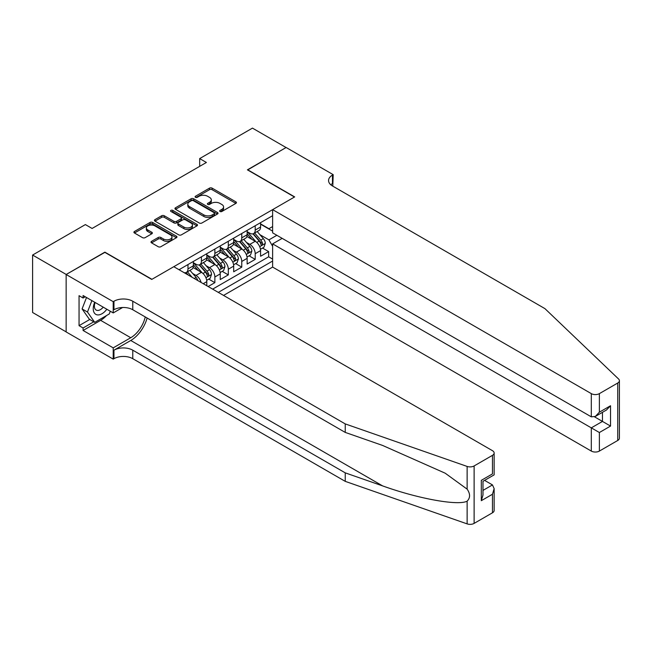 <?xml version="1.0" encoding="UTF-8"?>
<svg xmlns="http://www.w3.org/2000/svg" width="652" height="652" viewBox="0 0 652 652"><rect width="100%" height="100%" fill="white"/><g stroke="black" fill="none" stroke-linecap="round" stroke-linejoin="round"><path stroke-width="0.98" d="M220.017 211.484A1.304 0.758 0 0 0 221.867 211.484L235.885 203.383A1.866 1.076 0 0 0 236.431 202.625A1.866 1.076 0 0 0 235.885 201.859L212.128 188.143A1.866 1.076 0 0 0 209.488 188.143L195.47 196.244A1.304 0.758 0 0 0 195.087 196.774A1.304 0.758 0 0 0 195.47 197.311A1.304 0.758 0 0 0 197.311 197.311L199.129 196.26A5.974 3.447 0 0 1 207.572 196.26L209.553 197.401A5.974 3.447 0 0 1 211.305 199.838A5.974 3.447 0 0 1 209.553 202.283L207.743 203.326A1.304 0.758 0 0 0 207.36 203.864A1.304 0.758 0 0 0 207.743 204.394A1.304 0.758 0 0 0 209.585 204.394L211.403 203.351A5.974 3.447 0 0 1 219.854 203.351L221.835 204.492A5.974 3.447 0 0 1 223.579 206.928A5.974 3.447 0 0 1 221.835 209.365L220.017 210.417A1.304 0.758 0 0 0 219.634 210.946A1.304 0.758 0 0 0 220.017 211.484L220.017 210.417M151.549 241.338A1.866 1.076 0 0 0 151.003 242.096A1.866 1.076 0 0 0 151.549 242.862L158.216 246.709A1.866 1.076 0 0 0 160.857 246.709L176.431 237.711A1.866 1.076 0 0 0 176.977 236.953A1.866 1.076 0 0 0 176.431 236.187L152.666 222.471A1.866 1.076 0 0 0 150.033 222.471L134.459 231.468A1.866 1.076 0 0 0 133.913 232.226A1.866 1.076 0 0 0 134.459 232.992L142.503 237.638A1.866 1.076 0 0 0 145.143 237.638L151.81 233.791A1.866 1.076 0 0 0 152.356 233.025A1.866 1.076 0 0 0 151.81 232.267L147.817 229.96A4.996 2.885 0 0 1 146.358 227.923A4.996 2.885 0 0 1 149.438 225.258A4.996 2.885 0 0 1 154.883 225.885L170.522 234.916A4.996 2.885 0 0 1 171.981 236.953A4.996 2.885 0 0 1 168.901 239.618A4.996 2.885 0 0 1 163.456 238.991L160.857 237.483A1.866 1.076 0 0 0 158.216 237.483L151.549 241.338L151.549 242.862M104.874 252.373L66.219 274.459L32.6 255.046L32.6 312.495L66.145 331.868M104.874 252.137L151.94 279.309L294.476 197.018L247.41 169.846L286.065 147.531L252.454 128.118L199.675 158.591L199.675 166.358M32.6 255.046L85.379 224.581L92.103 228.461L206.399 162.47L199.675 158.591M199.259 223.008A1.866 1.076 0 0 0 201.9 223.008L217.475 214.019A1.866 1.076 0 0 0 218.021 213.253A1.866 1.076 0 0 0 217.475 212.495L193.717 198.778A1.866 1.076 0 0 0 191.077 198.778L175.502 207.768A1.866 1.076 0 0 0 174.956 208.526A1.866 1.076 0 0 0 175.502 209.292L199.259 223.008M171.476 211.761A1.304 0.758 0 0 1 172.796 211.949L196.928 225.877L181.378 234.859A1.866 1.076 0 0 1 178.738 234.859L154.98 221.142L154.98 219.618A1.866 1.076 0 0 0 154.434 220.376A1.866 1.076 0 0 0 154.98 221.142M154.98 219.618L161.647 215.771A1.866 1.076 0 0 1 164.288 215.771L173.921 221.33A1.866 1.076 0 0 0 176.562 221.33L180.979 218.779A1.866 1.076 0 0 0 181.525 218.012A1.866 1.076 0 0 0 180.979 217.255L170.946 211.46A1.304 0.758 0 0 1 170.563 210.93A1.304 0.758 0 0 1 171.37 210.229A1.304 0.758 0 0 1 172.796 210.392L196.953 224.337A1.866 1.076 0 0 1 197.499 225.103A1.866 1.076 0 0 1 196.953 225.861L196.953 224.337M208.143 286.53L214.867 282.65L208.754 279.113M206.113 265.714L209.488 267.662A7.604 4.393 60 0 1 214.867 276.986L220.246 273.881L220.246 279.545L228.314 274.883L222.193 271.354M219.561 257.956L222.935 259.903A7.604 4.393 60 0 1 228.314 269.219L233.693 266.114L233.693 271.778L241.762 267.124L235.641 263.587M233.008 250.189L236.383 252.137A7.604 4.393 60 0 1 241.762 261.452L247.141 258.347L247.141 264.019L255.209 259.357L255.209 253.693A7.604 4.393 -120 0 0 249.83 244.378L246.456 242.43M249.088 255.828L255.209 259.357M206.798 285.755L206.798 281.64A7.604 4.393 -120 0 0 201.419 272.324L193.106 267.524M201.109 282.463A7.604 4.393 60 0 0 196.04 275.429L192.666 273.481M220.246 273.881A7.604 4.393 -120 0 0 214.867 264.557L206.554 259.757M233.693 266.114A7.604 4.393 -120 0 0 228.314 256.798L220.001 251.998M247.141 258.347A7.604 4.393 -120 0 0 241.762 249.031L233.449 244.231M223.546 295.421L272.626 267.084L591.307 451.078L591.307 427.859L602.464 421.42L602.464 412.325M218.298 292.389L272.626 261.028M272.626 215.69L179.031 269.724M193.351 262.699L196.04 264.247A7.604 4.393 60 0 0 199.846 264.63L205.225 261.525A7.604 4.393 -120 0 0 206.798 258.037L206.798 253.693M206.798 254.932L209.488 256.489A7.604 4.393 60 0 0 213.294 256.864L218.673 253.758A7.604 4.393 -120 0 0 220.246 250.278L220.246 245.926M220.246 247.173L222.935 248.722A7.604 4.393 60 0 0 226.741 249.097L232.12 245.991A7.604 4.393 -120 0 0 233.693 242.511L233.693 238.167M233.693 239.406L236.383 240.963A7.604 4.393 60 0 0 240.189 241.338L245.568 238.233A7.604 4.393 -120 0 0 247.141 234.753L247.141 230.4M212.65 289.129L268.657 256.798L268.657 251.599L260.588 256.252L260.588 250.588A7.604 4.393 -120 0 0 255.209 241.273L246.896 236.472M247.141 231.647L249.83 233.196A7.604 4.393 -120 0 0 253.636 233.571A7.604 4.393 -120 0 0 255.209 230.091L255.209 225.747M253.636 233.571L259.015 230.466A7.604 4.393 -120 0 0 260.588 226.986L260.588 222.642M179.911 270.23L179.911 269.219M187.972 264.557L187.972 268.909A7.604 4.393 60 0 1 186.399 272.389A7.604 4.393 60 0 1 184.06 272.626M186.399 272.389L191.778 269.284A7.604 4.393 -120 0 0 193.351 265.804L193.351 261.452M201.419 256.798L201.419 261.142A7.604 4.393 60 0 1 199.846 264.63M214.867 249.031L214.867 253.383A7.604 4.393 60 0 1 213.294 256.864M228.314 241.273L228.314 245.617A7.604 4.393 60 0 1 226.741 249.097M241.762 233.506L241.762 237.858A7.604 4.393 60 0 1 240.189 241.338M241.762 261.452L241.762 267.124M228.314 269.219L228.314 274.883M214.867 276.986L214.867 282.65M272.626 246.277L268.926 239.871L259.903 234.663M268.926 239.871L276.855 235.29M260.588 224.19L272.626 231.142M260.588 223.88L268.926 228.697L272.626 226.562M262.536 248.062L268.657 251.599M268.657 256.798L272.626 259.088M220.539 211.664L221.835 210.922A5.974 3.447 0 0 0 223.579 208.485L223.579 206.928M211.305 199.838L211.305 201.395A5.974 3.447 0 0 1 209.553 203.831L208.265 204.581M235.861 203.4L212.128 189.699A1.866 1.076 0 0 0 209.488 189.699L195.991 197.491M217.45 214.027L193.717 200.327A1.866 1.076 0 0 0 191.077 200.327L175.527 209.308L175.502 207.768M214.174 213.783A1.304 0.758 0 0 0 214.557 213.253A1.304 0.758 0 0 0 214.174 212.723L193.318 200.677A1.304 0.758 0 0 0 191.476 200.677L189.561 201.786A5.974 3.447 0 0 0 187.809 204.223A5.974 3.447 0 0 0 189.561 206.66L203.815 214.891A5.974 3.447 0 0 0 212.259 214.891L214.174 213.783L214.174 215.339A1.304 0.758 0 0 0 214.557 214.81L214.557 213.253M187.809 204.223L187.809 205.779A5.974 3.447 0 0 0 189.561 208.216L189.561 206.66M214.174 215.339L212.259 216.448A5.974 3.447 0 0 1 203.815 216.448L189.561 208.216M155.005 221.158L161.647 217.32L161.647 215.771M181.525 218.012L181.525 219.569A1.866 1.076 0 0 1 180.979 220.327L176.562 222.886A1.866 1.076 0 0 1 173.921 222.886L164.288 217.32A1.866 1.076 0 0 0 161.647 217.32M183.921 227.1A4.996 2.885 0 0 0 189.357 227.727A4.996 2.885 0 0 0 192.438 225.062A4.996 2.885 0 0 0 190.979 223.025L185.47 219.846A1.866 1.076 0 0 0 182.829 219.846L178.403 222.397A1.866 1.076 0 0 0 177.857 223.163A1.866 1.076 0 0 0 178.403 223.921L183.921 227.1L183.921 228.656A4.996 2.885 0 0 0 189.357 229.284A4.996 2.885 0 0 0 192.438 226.619L192.438 225.062M177.857 223.163L177.857 224.712A1.866 1.076 0 0 0 178.403 225.478L178.403 223.921M183.921 228.656L178.403 225.478M171.981 236.953L171.981 238.502A4.996 2.885 0 0 1 168.901 241.167A4.996 2.885 0 0 1 163.456 240.547L160.857 239.04A1.866 1.076 0 0 0 158.216 239.04L151.574 242.87M146.358 227.923L146.358 229.471A4.996 2.885 0 0 0 147.817 231.517L147.817 229.96M151.786 233.807L147.817 231.517M176.399 237.727L152.666 224.027A1.866 1.076 0 0 0 150.033 224.027L134.483 233L134.459 231.468M260.474 249.251L263.946 247.247L265.291 243.367A5.037 2.91 -120 0 0 263.327 238.632L257.19 231.525M255.959 241.762L248.673 233.326A14.548 8.403 -120 0 0 247.141 231.729M251.957 239.398L247.882 234.679A12.078 6.968 -120 0 0 247.141 233.864M252.952 233.848L259.162 241.044A5.037 2.91 60 0 1 260.955 244.516C261.713 245.527 262.251 245.217 262.569 243.579A5.037 2.91 -120 0 0 260.776 240.107L254.63 233M253.31 233.726L259.993 241.46A2.567 1.483 60 0 1 260.637 242.462L262.569 243.579M260.955 244.516L261.322 245.111M94.711 302.243A12.364 7.139 120 0 0 97.613 314.916A12.364 7.139 120 0 0 106.838 309.244M95.127 302.487A8.46 4.882 120 0 0 96.162 310.059A8.46 4.882 120 0 0 97.401 310.442A8.46 4.882 120 0 0 103.236 307.165M110.302 311.248L109.243 313.979L94.727 322.357L89.348 319.252L82.087 308.926L86.512 297.516M94.727 322.357L87.466 312.031L91.891 300.621M82.087 308.926L87.466 312.031M282.169 238.363L272.626 243.872L599.375 432.521L599.375 451.078L617.729 440.475L617.729 383.026A5.705 3.293 0 0 0 619.4 380.703A5.705 3.293 0 0 0 618.577 378.999L544.917 308.616L332.463 185.959A13.309 7.685 180 0 1 328.559 180.522A13.309 7.685 180 0 1 332.463 175.086L333.196 174.663L286.138 147.491L247.613 169.96M272.626 243.872L272.626 267.084M247.613 169.732L294.671 196.904L272.626 209.634L591.307 393.629A5.705 3.293 0 0 0 599.375 393.629L617.729 383.026M333.196 174.663L332.797 186.154M272.626 209.634L272.626 232.845L591.307 416.84L591.307 393.629M619.4 380.703L619.4 438.152A5.705 3.293 180 0 1 617.729 440.475M599.375 451.078A5.705 3.293 180 0 1 591.307 451.078M330.784 184.769A13.309 7.685 180 0 1 332.463 183.587L332.463 175.086M594.534 416.84L610.533 426.074L599.375 432.521M599.375 393.629L599.375 412.178L595.341 416.441L591.307 416.84M599.375 412.178L610.533 405.74L606.499 409.994L595.341 416.441M492.472 512.79L492.472 494.24L494.143 488.617L494.143 510.467A5.705 3.293 180 0 1 492.472 512.79L474.118 523.393A5.705 3.293 180 0 1 467.134 523.882L345.234 481.355L345.234 472.855L132.78 350.189A13.309 7.685 -0 0 0 113.953 350.189L130.759 340.483A24.768 14.303 120 0 0 147.124 318.029M345.234 472.855L382.61 485.895C418.339 498.772 458.25 505.976 467.134 501.16C470.369 497.843 470.369 493.841 467.134 489.147L445.202 473.205L382.61 445.446L345.234 432.406L132.78 309.741A13.309 7.685 -0 0 0 113.953 309.741L113.953 301.24L113.212 301.672L66.145 274.5L104.67 252.259L151.737 279.431L173.791 266.692L492.472 450.687A5.705 3.293 -0 0 1 494.143 453.018A5.705 3.293 -0 0 1 492.472 455.341L474.118 465.944L474.118 523.393M345.234 481.355L132.78 358.69A13.309 7.685 -0 0 0 113.953 358.69L113.212 359.122L66.145 331.95L66.145 274.5M345.234 432.406L345.234 423.906L132.78 301.24A13.309 7.685 -0 0 0 113.953 301.24M467.134 489.147L467.134 466.433L345.234 423.906M106.569 315.519A21.394 12.355 -60 0 1 100.636 320.344L83.089 330.474L83.089 327.989L93.782 321.811M85.241 296.774L83.089 298.021L79.055 295.69L79.055 325.658L83.089 327.989M83.089 298.021L83.089 295.535L113.212 312.927L113.212 301.672M113.212 359.122L113.212 347.858L130.759 337.728A21.394 12.355 120 0 0 145.241 316.937M83.089 330.474L113.212 347.858M484.599 480.377L492.472 484.925L494.143 488.617M122.6 307.508L113.212 312.927M467.134 466.433A5.705 3.293 -0 0 0 474.118 465.944M79.055 325.658L89.748 319.488M492.472 494.24L481.315 500.679L482.985 495.055L482.985 481.306L494.143 474.86L494.143 453.018M481.315 500.679L481.315 480.345C483.491 481.6 483.491 481.6 481.315 480.345L492.472 473.898C494.648 475.153 494.648 475.153 492.472 473.898L492.472 455.341M247.026 257.018L250.498 255.013L251.843 251.126A5.037 2.91 -120 0 0 249.887 246.399L243.742 239.284M242.511 249.529L235.225 241.093A14.548 8.403 -120 0 0 233.693 239.488M238.51 247.157L234.435 242.438A12.078 6.968 -120 0 0 233.693 241.631M239.504 241.607L245.714 248.803A5.037 2.91 60 0 1 247.515 252.275C248.273 253.286 248.811 252.976 249.129 251.346A5.037 2.91 -120 0 0 247.328 247.874L241.183 240.759M239.871 241.493L246.546 249.227A2.567 1.483 60 0 1 247.189 250.229L249.129 251.346M247.515 252.275L247.882 252.87M233.579 264.785L237.059 262.772L238.396 258.893A5.037 2.91 -120 0 0 236.44 254.158L230.295 247.051M229.064 257.287L221.778 248.852A14.548 8.403 -120 0 0 220.246 247.255M225.07 254.924L220.995 250.205A12.078 6.968 -120 0 0 220.246 249.39M226.057 249.374L232.267 256.57A5.037 2.91 60 0 1 234.068 260.042C234.826 261.053 235.364 260.743 235.682 259.105A5.037 2.91 -120 0 0 233.881 255.633L227.735 248.526M226.423 249.26L233.098 256.986A2.567 1.483 60 0 1 233.742 257.988L235.682 259.105M234.068 260.042L234.435 260.637M220.132 272.544L223.612 270.539L224.956 266.66A5.037 2.91 -120 0 0 222.992 261.925L216.847 254.81M215.616 265.054L208.33 256.619A14.548 8.403 -120 0 0 206.798 255.013M211.623 262.683L207.548 257.964A12.078 6.968 -120 0 0 206.798 257.157M212.609 257.141L218.819 264.329A5.037 2.91 60 0 1 220.62 267.801C221.378 268.82 221.916 268.502 222.234 266.872A5.037 2.91 -120 0 0 220.433 263.4L214.296 256.285M212.976 257.018L219.651 264.753A2.567 1.483 60 0 1 220.294 265.755L222.234 266.872M220.62 267.801L220.987 268.404M206.684 280.311L210.164 278.298L211.509 274.419A5.037 2.91 -120 0 0 209.545 269.692L203.4 262.577M202.169 272.813L194.883 264.378A14.548 8.403 -120 0 0 193.351 262.78M198.175 270.45L194.1 265.731A12.078 6.968 -120 0 0 193.351 264.916M199.162 264.899L205.372 272.096A5.037 2.91 60 0 1 207.173 275.568C207.931 276.578 208.469 276.269 208.787 274.639A5.037 2.91 -120 0 0 206.986 271.167L200.849 264.052M199.528 264.785L206.203 272.512A2.567 1.483 60 0 1 206.855 273.514L208.787 274.639M207.173 275.568L207.54 276.163M197.8 280.556A5.037 2.91 -120 0 0 196.097 277.45L189.952 270.335M192.12 277.279L187.401 271.811M186.081 272.544L188.224 275.03M185.714 272.666L187.295 274.492M196.04 275.429L201.419 272.324M209.488 267.662L214.867 264.557M222.935 259.903L228.314 256.798M236.383 252.137L241.762 249.031M249.83 244.378L255.209 241.273M255.209 230.091L260.588 226.986M187.972 268.909L193.351 265.804M201.419 261.142L206.798 258.037M214.867 253.383L220.246 250.278M228.314 245.617L233.693 242.511M241.762 237.858L247.141 234.753M255.209 253.693L260.588 250.588M203.237 283.693L206.798 281.64M221.835 210.922L221.835 209.365M207.743 204.394L207.743 203.326M209.553 203.831L209.553 202.283M195.47 197.311L195.47 196.244M209.488 189.699L209.488 188.143M212.128 189.699L212.128 188.143M235.885 203.383L235.885 201.859M191.077 200.327L191.077 198.778M193.717 200.327L193.717 198.778M217.475 214.019L217.475 212.495M203.815 216.448L203.815 214.891M212.259 216.448L212.259 214.891M164.288 217.32L164.288 215.771M173.921 222.886L173.921 221.33M176.562 222.886L176.562 221.33M180.979 220.327L180.979 218.779M172.796 211.949L172.796 210.392M158.216 239.04L158.216 237.483M160.857 239.04L160.857 237.483M163.456 240.547L163.456 238.991M151.81 233.791L151.81 232.267M150.033 224.027L150.033 222.471M152.666 224.027L152.666 222.471M176.431 237.711L176.431 236.187M259.708 246.668L265.258 243.465M248.673 233.326L249.366 232.927M260.776 240.107L263.327 238.632M256.758 242.43L259.162 241.044M610.533 405.74L610.533 426.074M382.61 485.895L130.759 340.483M132.78 309.741L132.78 301.24M132.78 350.189L132.78 358.69M467.134 523.882L467.134 501.16M113.953 350.189L113.953 358.69M100.636 320.344L130.759 337.728M482.985 490.402L492.472 484.925M246.26 254.435L251.811 251.224M235.225 241.093L235.918 240.694M247.328 247.874L249.887 246.399M243.31 250.189L245.714 248.803M232.813 262.194L238.363 258.991M221.778 248.852L222.471 248.453M233.881 255.633L236.44 254.158M229.863 257.956L232.267 256.57M219.365 269.961L224.924 266.758M208.33 256.619L209.023 256.22M220.433 263.4L222.992 261.925M216.415 265.723L218.819 264.329M205.918 277.728L211.476 274.516M194.883 264.378L195.576 263.978M206.986 271.167L209.545 269.692M202.976 273.481L205.372 272.096M194.255 278.51L196.097 277.45"/></g></svg>
